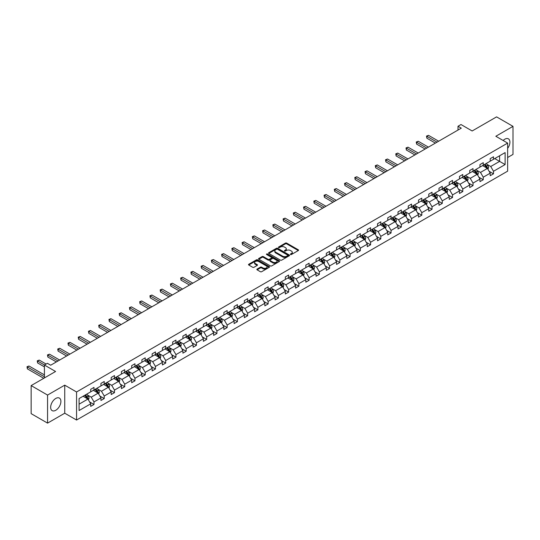 <?xml version="1.0" encoding="UTF-8"?>
<svg xmlns="http://www.w3.org/2000/svg" width="540" height="540" viewBox="0 0 540 540"><rect width="100%" height="100%" fill="white"/><g stroke="black" fill="none" stroke-linecap="round" stroke-linejoin="round"><path stroke-width="0.81" d="M290.547 254.502A0.641 0.371 0 0 0 291.445 254.502L298.296 250.553A0.911 0.527 0 0 0 298.566 250.182A0.911 0.527 0 0 0 298.296 249.804L286.693 243.108A0.911 0.527 0 0 0 285.404 243.108L278.559 247.064A0.641 0.371 0 0 0 279.457 247.583L280.348 247.07A2.916 1.681 0 0 1 284.472 247.07L285.437 247.631A2.916 1.681 0 0 1 286.295 248.819A2.916 1.681 0 0 1 285.437 250.013L284.553 250.526A0.641 0.371 0 0 0 285.451 251.046L286.342 250.533A2.916 1.681 0 0 1 290.466 250.533L291.431 251.093A2.916 1.681 0 0 1 292.288 252.281A2.916 1.681 0 0 1 291.431 253.469L290.547 253.982A0.641 0.371 0 0 0 290.547 254.502L290.547 253.982M55.775 410.272A7.243 4.185 120 0 0 60.507 403.886A7.243 4.185 120 0 0 59.393 398.088A7.243 4.185 120 0 0 55.775 398.446A7.243 4.185 120 0 0 51.044 404.825A7.243 4.185 120 0 0 52.151 410.63A7.243 4.185 120 0 0 55.775 410.272M507.647 148.379A7.243 4.185 120 0 0 508.417 138.847A7.243 4.185 120 0 0 504.792 139.205A7.243 4.185 120 0 0 503.132 140.481M507.647 157.498L513 154.406L513 126.353L496.584 116.876L472.156 130.977L460.991 124.531L458.008 126.259L458.008 130.052M47.567 423.124L64.739 413.208L64.739 385.155L47.567 395.071L47.567 423.124L31.151 413.647L31.151 385.594L55.58 371.486L44.415 365.047L44.415 377.933M47.567 395.071L31.151 385.594M257.108 269.082A0.911 0.527 0 0 0 256.844 269.453A0.911 0.527 0 0 0 257.108 269.825L260.368 271.708A0.911 0.527 0 0 0 261.65 271.708L269.257 267.314A0.911 0.527 0 0 0 269.528 266.942A0.911 0.527 0 0 0 269.257 266.571L257.654 259.875A0.911 0.527 0 0 0 256.365 259.875L248.765 264.263A0.911 0.527 0 0 0 248.495 264.634A0.911 0.527 0 0 0 248.765 265.005L252.693 267.28A0.911 0.527 0 0 0 253.982 267.28L257.236 265.397A0.911 0.527 0 0 0 257.506 265.025A0.911 0.527 0 0 0 257.236 264.654L255.292 263.527A2.437 1.411 0 0 1 254.576 262.535A2.437 1.411 0 0 1 256.082 261.232A2.437 1.411 0 0 1 258.734 261.536L266.375 265.95A2.437 1.411 0 0 1 267.091 266.942A2.437 1.411 0 0 1 265.586 268.245A2.437 1.411 0 0 1 262.926 267.941L261.65 267.206A0.911 0.527 0 0 0 260.368 267.206L257.108 269.082L257.108 269.825L260.368 267.962L260.368 267.206M44.415 365.047L47.405 363.319L50.686 365.215L461.288 128.156L458.008 126.259M64.739 385.155L76.559 391.979L507.647 143.093L507.647 171.146L76.559 420.032L76.559 391.979M513 126.353L495.828 136.269L507.647 143.093M280.409 260.132A0.911 0.527 0 0 0 281.698 260.132L289.305 255.744A0.911 0.527 0 0 0 289.568 255.373A0.911 0.527 0 0 0 289.305 254.995L277.702 248.299A0.911 0.527 0 0 0 276.413 248.299L268.805 252.693A0.911 0.527 0 0 0 268.542 253.064A0.911 0.527 0 0 0 268.805 253.435L280.409 260.132M266.841 254.644A0.641 0.371 0 0 1 267.489 254.732L279.268 261.536L271.674 265.923A0.911 0.527 0 0 1 270.385 265.923L258.788 259.22L262.042 257.357L262.042 256.601L258.788 258.478A0.911 0.527 0 0 0 258.518 258.849A0.911 0.527 0 0 0 258.788 259.22L258.788 258.478M262.042 257.357A0.911 0.527 0 0 1 263.331 257.357L263.331 256.601A0.911 0.527 0 0 0 262.042 256.601M263.331 256.601L268.036 259.315A0.911 0.527 0 0 0 269.325 259.315L271.485 258.066A0.911 0.527 0 0 0 271.748 257.695A0.911 0.527 0 0 0 271.485 257.324L266.584 254.495A0.641 0.371 0 0 1 267.489 253.976L279.281 260.786A0.911 0.527 0 0 1 279.551 261.158A0.911 0.527 0 0 1 279.281 261.529L279.281 260.786M79.083 398.561L90.707 391.844L90.707 389.306L93.994 387.41L93.994 389.954L100.953 385.931L100.953 383.393L104.233 381.496L104.233 384.035L111.193 380.018L111.193 377.48L114.48 375.584L114.48 378.121L121.439 374.105L121.439 371.567L124.72 369.671L124.72 372.209L131.686 368.192L131.686 365.648L134.966 363.757L134.966 366.296L141.925 362.279L141.925 359.735L145.213 357.838L145.213 360.382L152.172 356.36L152.172 353.822L155.453 351.925L155.453 354.47L162.412 350.447L162.412 347.909L165.699 346.012L165.699 348.55L172.658 344.534L172.658 341.996L175.939 340.099L175.939 342.637L182.905 338.621L182.905 336.082L186.185 334.186L186.185 336.724L193.144 332.707L193.144 330.163L196.432 328.273L196.432 330.811L203.391 326.795L203.391 324.25L206.672 322.353L206.672 324.898L213.631 320.875L213.631 318.337L216.918 316.44L216.918 318.985L223.877 314.962L223.877 312.424L227.158 310.527L227.158 313.065L234.124 309.049L234.124 306.511L237.404 304.614L237.404 307.152L244.364 303.136L244.364 300.591L247.651 298.701L247.651 301.239L254.61 297.223L254.61 294.678L257.891 292.781L257.891 295.326L264.85 291.303L264.85 288.765L268.137 286.868L268.137 289.413L275.096 285.39L275.096 282.852L278.377 280.955L278.377 283.493L285.336 279.477L285.336 276.939L288.623 275.042L288.623 277.58L295.582 273.564L295.582 271.026L298.863 269.129L298.863 271.667L305.829 267.651L305.829 265.106L309.11 263.216L309.11 265.754L316.069 261.738L316.069 259.193L319.356 257.297L319.356 259.841L326.315 255.818L326.315 253.28L329.596 251.384L329.596 253.928L336.555 249.905L336.555 247.367L339.842 245.471L339.842 248.009L346.802 243.992L346.802 241.454L350.082 239.558L350.082 242.096L357.048 238.079L357.048 235.541L360.329 233.644L360.329 236.183L367.288 232.166L367.288 229.622L370.575 227.732L370.575 230.269L377.534 226.253L377.534 223.709L380.815 221.812L380.815 224.357L387.774 220.334L387.774 217.796L391.061 215.899L391.061 218.444L398.021 214.421L398.021 211.882L401.301 209.986L401.301 212.524L408.267 208.507L408.267 205.97L411.548 204.073L411.548 206.611L418.507 202.595L418.507 200.056L421.794 198.16L421.794 200.698L428.753 196.681L428.753 194.137L432.034 192.247L432.034 194.785L438.993 190.769L438.993 188.224L442.28 186.327L442.28 188.872L449.24 184.849L449.24 182.311L452.52 180.414L452.52 182.959L459.486 178.936L459.486 176.398L462.767 174.501L462.767 177.039L469.726 173.023L469.726 170.485L473.013 168.588L473.013 171.126L479.972 167.11L479.972 164.572L483.253 162.675L483.253 165.213L490.212 161.197L490.212 158.652L493.499 156.762L493.499 159.3L505.123 152.591L505.123 164.572L493.499 171.281L493.499 173.819L490.212 175.716L490.212 173.171L483.253 177.194L483.253 179.732L479.972 181.629L479.972 179.091L473.013 183.107L473.013 185.645L469.726 187.542L469.726 185.004L462.767 189.02L462.767 191.558L459.486 193.455L459.486 190.917L452.52 194.933L452.52 197.478L449.24 199.368L449.24 196.83L442.28 200.853L442.28 203.391L438.993 205.288L438.993 202.743L432.034 206.766L432.034 209.304L428.753 211.201L428.753 208.663L421.794 212.679L421.794 215.217L418.507 217.114L418.507 214.576L411.548 218.592L411.548 221.13L408.267 223.027L408.267 220.489L401.301 224.505L401.301 227.05L398.021 228.94L398.021 226.402L391.061 230.418L391.061 232.963L387.774 234.86L387.774 232.315L380.815 236.338L380.815 238.876L377.534 240.773L377.534 238.228L370.575 242.251L370.575 244.789L367.288 246.685L367.288 244.148L360.329 248.164L360.329 250.702L357.048 252.599L357.048 250.06L350.082 254.077L350.082 256.615L346.802 258.512L346.802 255.974L339.842 259.99L339.842 262.535L336.555 264.425L336.555 261.887L329.596 265.903L329.596 268.447L326.315 270.344L326.315 267.8L319.356 271.822L319.356 274.361L316.069 276.257L316.069 273.713L309.11 277.736L309.11 280.274L305.829 282.17L305.829 279.632L298.863 283.649L298.863 286.187L295.582 288.083L295.582 285.545L288.623 289.562L288.623 292.1L285.336 293.996L285.336 291.458L278.377 295.475L278.377 298.019L275.096 299.909L275.096 297.371L268.137 301.388L268.137 303.932L264.85 305.829L264.85 303.284L257.891 307.307L257.891 309.845L254.61 311.742L254.61 309.197L247.651 313.22L247.651 315.758L244.364 317.655L244.364 315.117L237.404 319.133L237.404 321.671L234.124 323.568L234.124 321.03L227.158 325.046L227.158 327.584L223.877 329.481L223.877 326.943L216.918 330.959L216.918 333.504L213.631 335.394L213.631 332.856L206.672 336.879L206.672 339.417L203.391 341.314L203.391 338.769L196.432 342.792L196.432 345.33L193.144 347.227L193.144 344.689L186.185 348.705L186.185 351.243L182.905 353.14L182.905 350.602L175.939 354.618L175.939 357.156L172.658 359.053L172.658 356.515L165.699 360.531L165.699 363.076L162.412 364.966L162.412 362.428L155.453 366.444L155.453 368.989L152.172 370.886L152.172 368.341L145.213 372.364L145.213 374.902L141.925 376.799L141.925 374.254L134.966 378.277L134.966 380.815L131.686 382.712L131.686 380.174L124.72 384.19L124.72 386.728L121.439 388.625L121.439 386.087L114.48 390.103L114.48 392.641L111.193 394.538L111.193 392L104.233 396.016L104.233 398.561L100.953 400.451L100.953 397.913L93.994 401.929L93.994 404.474L90.707 406.37L90.707 403.826L79.083 410.535L79.083 398.561M93.332 390.332L98.192 393.134L91.233 397.157L87.433 394.963M91.233 397.157L93.994 401.929M98.192 393.134L100.953 397.913M90.707 391.244L91.233 391.541L93.994 389.954M103.579 384.419L108.439 387.221L101.48 391.244L97.679 389.043M101.48 391.244L104.233 396.016M108.439 387.221L111.193 392M100.953 385.324L101.48 385.627L104.233 384.035M113.825 378.5L118.678 381.308L111.719 385.324L107.919 383.13M111.719 385.324L114.48 390.103M118.678 381.308L121.439 386.087M111.193 379.411L111.719 379.714L114.48 378.121M124.065 372.587L128.925 375.394L121.966 379.411L118.166 377.217M121.966 379.411L124.72 384.19M128.925 375.394L131.686 380.174M121.439 373.498L121.966 373.802L124.72 372.209M134.311 366.674L139.172 369.482L132.206 373.498L128.405 371.304M132.206 373.498L134.966 378.277M139.172 369.482L141.925 374.254M131.686 367.585L132.206 367.889L134.966 366.296M144.551 360.761L149.411 363.569L142.452 367.585L138.652 365.391M142.452 367.585L145.213 372.364M149.411 363.569L152.172 368.341M141.925 361.672L142.452 361.976L145.213 360.382M154.798 354.848L159.658 357.649L152.698 361.672L148.898 359.478M152.698 361.672L155.453 366.444M159.658 357.649L162.412 362.428M152.172 355.759L152.698 356.056L155.453 354.47M165.044 348.935L169.898 351.736L162.938 355.759L159.138 353.558M162.938 355.759L165.699 360.531M169.898 351.736L172.658 356.515M162.412 349.839L162.938 350.143L165.699 348.55M175.284 343.015L180.144 345.823L173.185 349.839L169.385 347.645M173.185 349.839L175.939 354.618M180.144 345.823L182.905 350.602M172.658 343.926L173.185 344.23L175.939 342.637M185.531 337.102L190.391 339.91L183.425 343.926L179.624 341.732M183.425 343.926L186.185 348.705M190.391 339.91L193.144 344.689M182.905 338.013L183.425 338.317L186.185 336.724M195.77 331.189L200.63 333.997L193.671 338.013L189.871 335.819M193.671 338.013L196.432 342.792M200.63 333.997L203.391 338.769M193.144 332.1L193.671 332.404L196.432 330.811M206.017 325.276L210.877 328.077L203.918 332.1L200.117 329.906M203.918 332.1L206.672 336.879M210.877 328.077L213.631 332.856M203.391 326.187L203.918 326.491L206.672 324.898M216.257 319.363L221.117 322.164L214.157 326.187L210.357 323.993M214.157 326.187L216.918 330.959M221.117 322.164L223.877 326.943M213.631 320.267L214.157 320.571L216.918 318.985M226.503 313.45L231.363 316.251L224.404 320.267L220.603 318.074M224.404 320.267L227.158 325.046M231.363 316.251L234.124 321.03M223.877 314.354L224.404 314.658L227.158 313.065M236.75 307.53L241.61 310.338L234.644 314.354L230.843 312.161M234.644 314.354L237.404 319.133M241.61 310.338L244.364 315.117M234.124 308.441L234.644 308.745L237.404 307.152M246.989 301.617L251.849 304.425L244.89 308.441L241.09 306.248M244.89 308.441L247.651 313.22M251.849 304.425L254.61 309.197M244.364 302.528L244.89 302.832L247.651 301.239M257.236 295.704L262.096 298.512L255.137 302.528L251.329 300.334M255.137 302.528L257.891 307.307M262.096 298.512L264.85 303.284M254.61 296.615L255.137 296.919L257.891 295.326M267.476 289.791L272.336 292.592L265.376 296.615L261.576 294.422M265.376 296.615L268.137 301.388M272.336 292.592L275.096 297.371M264.85 290.702L265.376 291.006L268.137 289.413M277.722 283.878L282.582 286.679L275.623 290.702L271.822 288.509M275.623 290.702L278.377 295.475M282.582 286.679L285.336 291.458M275.096 284.783L275.623 285.086L278.377 283.493M287.969 277.958L292.829 280.766L285.863 284.783L282.062 282.589M285.863 284.783L288.623 289.562M292.829 280.766L295.582 285.545M285.336 278.87L285.863 279.173L288.623 277.58M298.208 272.045L303.068 274.853L296.109 278.87L292.309 276.676M296.109 278.87L298.863 283.649M303.068 274.853L305.829 279.632M295.582 272.957L296.109 273.26L298.863 271.667M308.455 266.132L313.315 268.94L306.356 272.957L302.549 270.763M306.356 272.957L309.11 277.736M313.315 268.94L316.069 273.713M305.829 267.043L306.356 267.347L309.11 265.754M318.695 260.219L323.555 263.027L316.595 267.043L312.795 264.85M316.595 267.043L319.356 271.822M323.555 263.027L326.315 267.8M316.069 261.131L316.595 261.434L319.356 259.841M328.941 254.306L333.801 257.108L326.842 261.131L323.041 258.937M326.842 261.131L329.596 265.903M333.801 257.108L336.555 261.887M326.315 255.218L326.842 255.515L329.596 253.928M339.188 248.393L344.041 251.195L337.082 255.218L333.281 253.017M337.082 255.218L339.842 259.99M344.041 251.195L346.802 255.974M336.555 249.298L337.082 249.601L339.842 248.009M349.427 242.474L354.287 245.282L347.328 249.298L343.528 247.104M347.328 249.298L350.082 254.077M354.287 245.282L357.048 250.06M346.802 243.385L347.328 243.689L350.082 242.096M359.674 236.56L364.534 239.369L357.568 243.385L353.768 241.191M357.568 243.385L360.329 248.164M364.534 239.369L367.288 244.148M357.048 237.472L357.568 237.776L360.329 236.183M369.913 230.648L374.774 233.456L367.814 237.472L364.014 235.278M367.814 237.472L370.575 242.251M374.774 233.456L377.534 238.228M367.288 231.559L367.814 231.863L370.575 230.269M380.16 224.735L385.02 227.543L378.061 231.559L374.261 229.365M378.061 231.559L380.815 236.338M385.02 227.543L387.774 232.315M377.534 225.646L378.061 225.95L380.815 224.357M390.407 218.822L395.26 221.623L388.3 225.646L384.5 223.452M388.3 225.646L391.061 230.418M395.26 221.623L398.021 226.402M387.774 219.733L388.3 220.03L391.061 218.444M400.646 212.909L405.506 215.71L398.547 219.733L394.747 217.532M398.547 219.733L401.301 224.505M405.506 215.71L408.267 220.489M398.021 213.813L398.547 214.117L401.301 212.524M410.893 206.989L415.753 209.797L408.787 213.813L404.987 211.619M408.787 213.813L411.548 218.592M415.753 209.797L418.507 214.576M408.267 207.9L408.787 208.204L411.548 206.611M421.132 201.076L425.993 203.884L419.033 207.9L415.233 205.706M419.033 207.9L421.794 212.679M425.993 203.884L428.753 208.663M418.507 201.987L419.033 202.291L421.794 200.698M431.379 195.163L436.239 197.971L429.28 201.987L425.48 199.793M429.28 201.987L432.034 206.766M436.239 197.971L438.993 202.743M428.753 196.074L429.28 196.378L432.034 194.785M441.619 189.25L446.479 192.051L439.519 196.074L435.719 193.88M439.519 196.074L442.28 200.853M446.479 192.051L449.24 196.83M438.993 190.161L439.519 190.465L442.28 188.872M451.865 183.337L456.725 186.138L449.766 190.161L445.966 187.967M449.766 190.161L452.52 194.933M456.725 186.138L459.486 190.917M449.24 184.241L449.766 184.545L452.52 182.959M462.112 177.424L466.972 180.225L460.006 184.241L456.206 182.048M460.006 184.241L462.767 189.02M466.972 180.225L469.726 185.004M459.486 178.328L460.006 178.632L462.767 177.039M472.351 171.504L477.212 174.312L470.252 178.328L466.452 176.135M470.252 178.328L473.013 183.107M477.212 174.312L479.972 179.091M469.726 172.415L470.252 172.719L473.013 171.126M482.598 165.591L487.458 168.399L480.499 172.415L476.692 170.222M480.499 172.415L483.253 177.194M487.458 168.399L490.212 173.171M479.972 166.502L480.499 166.806L483.253 165.213M494.748 158.578L499.601 161.386L490.739 166.502L486.938 164.309M490.739 166.502L493.499 171.281M505.123 164.572L499.601 161.386L499.601 155.77L505.123 152.591M64.739 413.208L76.559 420.032M490.212 160.589L490.739 160.893L493.499 159.3M79.083 404.17L87.953 399.053L83.093 396.245M87.953 399.053L90.707 403.826M489.132 171.295L493.499 173.819M478.886 177.215L483.253 179.732M468.646 183.128L473.013 185.645M458.399 189.041L462.767 191.558M448.153 194.954L452.52 197.478M437.913 200.867L442.28 203.391M427.667 206.786L432.034 209.304M417.427 212.699L421.794 215.217M407.18 218.612L411.548 221.13M396.934 224.525L401.301 227.05M386.694 230.438L391.061 232.963M376.448 236.351L380.815 238.876M366.208 242.271L370.575 244.789M355.961 248.184L360.329 250.702M345.721 254.097L350.082 256.615M335.475 260.01L339.842 262.535M325.228 265.923L329.596 268.447M314.989 271.836L319.356 274.361M304.742 277.756L309.11 280.274M294.503 283.669L298.863 286.187M284.256 289.582L288.623 292.1M274.01 295.495L278.377 298.019M263.77 301.408L268.137 303.932M253.523 307.321L257.891 309.845M243.284 313.24L247.651 315.758M233.037 319.154L237.404 321.671M222.791 325.067L227.158 327.584M212.551 330.98L216.918 333.504M202.304 336.893L206.672 339.417M192.065 342.812L196.432 345.33M181.818 348.725L186.185 351.243M171.572 354.638L175.939 357.156M161.332 360.551L165.699 363.076M151.085 366.464L155.453 368.989M140.846 372.377L145.213 374.902M130.599 378.297L134.966 380.815M120.359 384.21L124.72 386.728M110.113 390.123L114.48 392.641M99.866 396.036L104.233 398.561M89.627 401.949L93.994 404.474M290.804 254.597L291.431 254.232A2.916 1.681 0 0 0 292.288 253.037L292.288 252.281M286.295 248.819L286.295 249.581A2.916 1.681 0 0 1 285.437 250.769L284.803 251.134M298.296 249.804L298.296 250.553L286.693 243.864A0.911 0.527 0 0 0 285.404 243.864L278.809 247.671M289.305 254.995L289.305 255.744L277.702 249.055A0.911 0.527 0 0 0 276.413 249.055L268.819 253.442L268.805 252.693M287.692 255.629A0.641 0.371 0 0 0 287.692 255.11L277.513 249.23A0.641 0.371 0 0 0 276.608 249.23L275.67 249.77A2.916 1.681 0 0 0 274.82 250.958A2.916 1.681 0 0 0 275.67 252.153L282.636 256.169A2.916 1.681 0 0 0 286.76 256.169L287.692 255.629L287.692 256.392A0.641 0.371 0 0 0 287.881 256.129L287.881 255.373M274.82 250.958L274.82 251.721A2.916 1.681 0 0 0 275.67 252.909L275.67 252.153M287.692 256.392L286.76 256.925A2.916 1.681 0 0 1 282.636 256.925L275.67 252.909M263.331 257.357L268.036 260.071A0.911 0.527 0 0 0 269.325 260.071L271.485 258.829A0.911 0.527 0 0 0 271.748 258.457L271.748 257.695M272.916 262.136A2.437 1.411 0 0 0 275.576 262.44A2.437 1.411 0 0 0 277.081 261.137A2.437 1.411 0 0 0 276.365 260.145L273.672 258.593A0.911 0.527 0 0 0 272.383 258.593L270.223 259.834A0.911 0.527 0 0 0 269.959 260.206A0.911 0.527 0 0 0 270.223 260.577L272.916 262.136L272.916 262.892A2.437 1.411 0 0 0 275.576 263.196A2.437 1.411 0 0 0 277.081 261.893L277.081 261.137M269.959 260.206L269.959 260.969A0.911 0.527 0 0 0 270.223 261.34L270.223 260.577M272.916 262.892L270.223 261.34M267.091 266.942L267.091 267.698A2.437 1.411 0 0 1 265.586 269.001A2.437 1.411 0 0 1 262.926 268.697L261.65 267.962A0.911 0.527 0 0 0 260.368 267.962M254.576 262.535L254.576 263.291A2.437 1.411 0 0 0 255.292 264.29L255.292 263.527M257.236 264.654L257.236 265.397L255.292 264.29M269.244 267.32L257.654 260.631A0.911 0.527 0 0 0 256.365 260.631L248.778 265.019L248.765 264.263M487.958 169.263L488.558 167.515A2.464 1.418 -120 0 0 487.775 165.422L486.297 163.451M483.658 166.205L483.017 165.348M438.669 141.217L428.51 135.351L426.87 136.296L426.87 138.193L435.382 143.114M486.446 168.075L487.229 167.623A2.464 1.418 -120 0 0 486.526 166.144L485.055 164.174M484.434 164.531L486.061 166.698A1.256 0.722 60 0 1 486.284 167.076L487.229 167.623M484.265 164.633L485.737 166.597A2.464 1.418 60 0 1 486.351 167.758M426.87 138.193L426.506 136.087L437.022 142.162M426.506 136.087L428.51 135.351M477.711 175.176L478.319 173.435A2.464 1.418 -120 0 0 477.529 171.335L476.057 169.371M473.411 172.118L472.77 171.261M428.423 147.13L418.264 141.264L416.624 142.209L416.624 144.106L425.142 149.026M476.199 173.995L476.989 173.536A2.464 1.418 -120 0 0 476.28 172.058L474.808 170.087M474.194 170.444L475.814 172.611A1.256 0.722 60 0 1 476.044 172.989L476.989 173.536M474.019 170.546L475.497 172.51A2.464 1.418 60 0 1 476.105 173.671M416.624 144.106L416.259 142.007L426.782 148.075M416.259 142.007L418.264 141.264M467.471 181.089L468.072 179.347A2.464 1.418 -120 0 0 467.289 177.248L465.811 175.284M463.165 178.031L462.53 177.181M418.183 153.043L408.024 147.177L406.377 148.129L406.377 150.019L414.896 154.94M465.952 179.908L466.742 179.449A2.464 1.418 -120 0 0 466.04 177.971L464.562 176.006M463.948 176.357L465.568 178.524A1.256 0.722 60 0 1 465.797 178.909L466.742 179.449M463.779 176.459L465.251 178.423A2.464 1.418 60 0 1 465.865 179.591M406.377 150.019L406.019 147.919L416.536 153.994M406.019 147.919L408.024 147.177M457.225 187.002L457.826 185.261A2.464 1.418 -120 0 0 457.043 183.168L455.571 181.197M452.925 183.944L452.284 183.094M407.936 158.956L397.777 153.09L396.137 154.042L396.137 155.939L404.656 160.853M455.713 185.821L456.502 185.369A2.464 1.418 -120 0 0 455.794 183.884L454.322 181.919M453.701 182.27L455.328 184.437A1.256 0.722 60 0 1 455.558 184.822L456.502 185.369M453.533 182.372L455.004 184.343A2.464 1.418 60 0 1 455.618 185.504M396.137 155.939L395.773 153.833L406.296 159.908M395.773 153.833L397.777 153.09M446.978 192.922L447.586 191.174A2.464 1.418 -120 0 0 446.796 189.081L445.325 187.11M442.679 189.857L442.044 189.007M397.69 164.869L387.531 159.01L385.891 159.955L385.891 161.852L394.409 166.766M445.466 191.734L446.256 191.282A2.464 1.418 -120 0 0 445.554 189.797L444.076 187.832M443.462 188.19L445.082 190.35A1.256 0.722 60 0 1 445.311 190.735L446.256 191.282M443.286 188.285L444.764 190.256A2.464 1.418 60 0 1 445.379 191.417M385.891 161.852L385.533 159.746L396.05 165.821M385.533 159.746L387.531 159.01M436.739 198.835L437.339 197.087A2.464 1.418 -120 0 0 436.556 194.994L435.078 193.023M432.439 195.777L431.798 194.92M387.45 170.789L377.291 164.923L375.651 165.868L375.651 167.764L384.163 172.679M435.226 197.647L436.01 197.195A2.464 1.418 -120 0 0 435.308 195.716L433.836 193.745M433.215 194.103L434.842 196.27A1.256 0.722 60 0 1 435.065 196.648L436.01 197.195M433.046 194.197L434.518 196.169A2.464 1.418 60 0 1 435.132 197.329M375.651 167.764L375.287 165.659L385.81 171.733M375.287 165.659L377.291 164.923M426.492 204.748L427.1 203.006A2.464 1.418 -120 0 0 426.31 200.907L424.838 198.943M422.192 201.69L421.551 200.833M377.204 176.701L367.045 170.836L365.405 171.781L365.405 173.678L373.923 178.598M424.98 203.56L425.77 203.107A2.464 1.418 -120 0 0 425.061 201.629L423.589 199.658M422.975 200.016L424.595 202.183A1.256 0.722 60 0 1 424.825 202.561L425.77 203.107M422.8 200.117L424.278 202.082A2.464 1.418 60 0 1 424.892 203.243M365.405 173.678L365.047 171.572L375.563 177.647M365.047 171.572L367.045 170.836M416.252 210.661L416.853 208.919A2.464 1.418 -120 0 0 416.07 206.82L414.592 204.856M411.952 207.603L411.311 206.753M366.964 182.615L356.805 176.749L355.158 177.701L355.158 179.591L363.677 184.511M414.733 209.48L415.523 209.021A2.464 1.418 -120 0 0 414.821 207.542L413.343 205.571M412.729 205.929L414.349 208.096A1.256 0.722 60 0 1 414.578 208.474L415.523 209.021M412.56 206.03L414.032 207.995A2.464 1.418 60 0 1 414.646 209.162M355.158 179.591L354.8 177.491L365.317 183.56M354.8 177.491L356.805 176.749M406.006 216.574L406.607 214.832A2.464 1.418 -120 0 0 405.824 212.733L404.352 210.769M401.706 213.516L401.065 212.666M356.717 188.528L346.558 182.662L344.918 183.613L344.918 185.51L353.437 190.424M404.494 215.393L405.284 214.934A2.464 1.418 -120 0 0 404.575 213.455L403.103 211.491M402.482 211.842L404.109 214.009A1.256 0.722 60 0 1 404.339 214.394L405.284 214.934M402.314 211.943L403.785 213.914A2.464 1.418 60 0 1 404.399 215.075M344.918 185.51L344.554 183.404L355.077 189.479M344.554 183.404L346.558 182.662M395.759 222.487L396.367 220.745A2.464 1.418 -120 0 0 395.577 218.653L394.106 216.682M391.46 219.429L390.825 218.579M346.471 194.441L336.312 188.575L334.672 189.526L334.672 191.423L343.19 196.337M394.247 221.306L395.037 220.853A2.464 1.418 -120 0 0 394.335 219.368L392.857 217.404M392.243 217.755L393.863 219.922A1.256 0.722 60 0 1 394.092 220.306L395.037 220.853M392.067 217.856L393.545 219.827A2.464 1.418 60 0 1 394.16 220.988M334.672 191.423L334.314 189.317L344.831 195.392M334.314 189.317L336.312 188.575M385.519 228.407L386.12 226.658A2.464 1.418 -120 0 0 385.337 224.566L383.859 222.595M381.22 225.342L380.579 224.492M336.231 200.353L326.072 194.495L324.432 195.44L324.432 197.336L332.944 202.25M384.007 227.219L384.791 226.766A2.464 1.418 -120 0 0 384.089 225.281L382.617 223.317M381.996 223.675L383.623 225.841A1.256 0.722 60 0 1 383.846 226.22L384.791 226.766M381.827 223.769L383.299 225.74A2.464 1.418 60 0 1 383.913 226.901M324.432 197.336L324.068 195.23L334.591 201.305M324.068 195.23L326.072 194.495M375.273 234.32L375.881 232.571A2.464 1.418 -120 0 0 375.091 230.479L373.619 228.508M370.973 231.262L370.332 230.404M325.985 206.273L315.826 200.407L314.185 201.353L314.185 203.249L322.704 208.163M373.761 233.132L374.551 232.679A2.464 1.418 -120 0 0 373.842 231.201L372.37 229.23M371.756 229.588L373.376 231.755A1.256 0.722 60 0 1 373.606 232.132L374.551 232.679M371.581 229.682L373.059 231.653A2.464 1.418 60 0 1 373.673 232.814M314.185 203.249L313.828 201.143L324.344 207.218M313.828 201.143L315.826 200.407M365.033 240.232L365.634 238.491A2.464 1.418 -120 0 0 364.851 236.392L363.373 234.428M360.733 237.175L360.092 236.318M315.745 212.186L305.586 206.321L303.939 207.266L303.939 209.162L312.457 214.083M363.514 239.044L364.304 238.592A2.464 1.418 -120 0 0 363.602 237.114L362.124 235.143M361.51 235.501L363.13 237.668A1.256 0.722 60 0 1 363.359 238.046L364.304 238.592M361.341 235.602L362.812 237.566A2.464 1.418 60 0 1 363.427 238.727M303.939 209.162L303.581 207.063L314.098 213.131M303.581 207.063L305.586 206.321M354.787 246.146L355.388 244.404A2.464 1.418 -120 0 0 354.605 242.305L353.133 240.341M350.487 243.088L349.846 242.237M305.498 218.099L295.34 212.234L293.699 213.185L293.699 215.075L302.218 219.996M353.275 244.964L354.065 244.505A2.464 1.418 -120 0 0 353.356 243.027L351.884 241.056M351.27 241.414L352.89 243.581A1.256 0.722 60 0 1 353.12 243.959L354.065 244.505M351.095 241.515L352.573 243.479A2.464 1.418 60 0 1 353.18 244.647M293.699 215.075L293.335 212.976L303.858 219.044M293.335 212.976L295.34 212.234M344.54 252.059L345.148 250.317A2.464 1.418 -120 0 0 344.365 248.218L342.887 246.254M340.24 249.001L339.606 248.15M295.252 224.012L285.1 218.147L283.453 219.098L283.453 220.995L291.971 225.909M343.028 250.877L343.818 250.418A2.464 1.418 -120 0 0 343.116 248.94L341.638 246.976M341.024 247.327L342.644 249.494A1.256 0.722 60 0 1 342.873 249.878L343.818 250.418M340.855 247.428L342.326 249.399A2.464 1.418 60 0 1 342.941 250.56M283.453 220.995L283.095 218.889L293.612 224.964M283.095 218.889L285.1 218.147M334.3 257.972L334.901 256.23A2.464 1.418 -120 0 0 334.118 254.138L332.647 252.167M330.001 254.914L329.36 254.063M285.012 229.925L274.853 224.066L273.213 225.011L273.213 226.908L281.725 231.822M332.788 256.79L333.572 256.338A2.464 1.418 -120 0 0 332.87 254.853L331.398 252.889M330.777 253.247L332.404 255.407A1.256 0.722 60 0 1 332.627 255.791L333.572 256.338M330.608 253.341L332.08 255.312A2.464 1.418 60 0 1 332.694 256.473M273.213 226.908L272.849 224.802L283.372 230.877M272.849 224.802L274.853 224.066M324.054 263.891L324.662 262.143A2.464 1.418 -120 0 0 323.872 260.05L322.4 258.079M319.754 260.827L319.12 259.976M274.766 235.845L264.607 229.979L262.966 230.924L262.966 232.821L271.485 237.735M322.542 262.703L323.332 262.251A2.464 1.418 -120 0 0 322.623 260.773L321.151 258.802M320.537 259.16L322.157 261.326A1.256 0.722 60 0 1 322.387 261.704L323.332 262.251M320.362 259.254L321.84 261.225A2.464 1.418 60 0 1 322.454 262.386M262.966 232.821L262.609 230.715L273.125 236.79M262.609 230.715L264.607 229.979M313.814 269.804L314.415 268.056A2.464 1.418 -120 0 0 313.632 265.964L312.154 263.993M309.515 266.747L308.873 265.889M264.526 241.758L254.367 235.892L252.727 236.837L252.727 238.734L261.238 243.655M312.302 268.616L313.085 268.164A2.464 1.418 -120 0 0 312.383 266.686L310.905 264.715M310.291 265.072L311.918 267.239A1.256 0.722 60 0 1 312.14 267.617L313.085 268.164M310.122 265.174L311.594 267.138A2.464 1.418 60 0 1 312.208 268.299M252.727 238.734L252.362 236.628L262.879 242.703M252.362 236.628L254.367 235.892M303.568 275.717L304.169 273.976A2.464 1.418 -120 0 0 303.385 271.877L301.914 269.912M299.268 272.66L298.627 271.802M254.279 247.671L244.121 241.805L242.48 242.75L242.48 244.647L250.999 249.568M302.056 274.536L302.846 274.077A2.464 1.418 -120 0 0 302.137 272.599L300.665 270.628M300.051 270.986L301.671 273.152A1.256 0.722 60 0 1 301.901 273.53L302.846 274.077M299.875 271.087L301.354 273.051A2.464 1.418 60 0 1 301.961 274.212M242.48 244.647L242.116 242.548L252.639 248.616M242.116 242.548L244.121 241.805M293.321 281.63L293.929 279.889A2.464 1.418 -120 0 0 293.146 277.79L291.668 275.825M289.022 278.572L288.387 277.722M244.033 253.584L233.881 247.718L232.234 248.67L232.234 250.56L240.752 255.481M291.809 280.449L292.599 279.99A2.464 1.418 -120 0 0 291.897 278.512L290.419 276.541M289.805 276.899L291.425 279.065A1.256 0.722 60 0 1 291.654 279.443L292.599 279.99M289.636 277L291.107 278.964A2.464 1.418 60 0 1 291.722 280.132M232.234 250.56L231.876 248.461L242.393 254.529M231.876 248.461L233.881 247.718M283.082 287.543L283.682 285.802A2.464 1.418 -120 0 0 282.899 283.703L281.428 281.738M278.782 284.486L278.141 283.635M233.793 259.497L223.634 253.631L221.994 254.583L221.994 256.48L230.506 261.394M281.57 286.362L282.353 285.903A2.464 1.418 -120 0 0 281.651 284.425L280.179 282.461M279.558 282.812L281.185 284.978A1.256 0.722 60 0 1 281.414 285.363L282.353 285.903M279.389 282.913L280.861 284.884A2.464 1.418 60 0 1 281.475 286.045M221.994 256.48L221.63 254.374L232.153 260.449M221.63 254.374L223.634 253.631M272.835 293.456L273.443 291.715A2.464 1.418 -120 0 0 272.653 289.622L271.181 287.651M268.535 290.399L267.901 289.548M223.547 265.41L213.388 259.551L211.748 260.496L211.748 262.393L220.266 267.307M271.323 292.275L272.113 291.823A2.464 1.418 -120 0 0 271.411 290.338L269.933 288.374M269.318 288.731L270.938 290.891A1.256 0.722 60 0 1 271.168 291.276L272.113 291.823M269.143 288.826L270.621 290.797A2.464 1.418 60 0 1 271.235 291.958M211.748 262.393L211.39 260.287L221.906 266.362M211.39 260.287L213.388 259.551M262.595 299.376L263.196 297.628A2.464 1.418 -120 0 0 262.413 295.535L260.935 293.564M258.296 296.318L257.654 295.461M213.307 271.33L203.148 265.464L201.508 266.409L201.508 268.306L210.019 273.22M261.083 298.188L261.866 297.736A2.464 1.418 -120 0 0 261.164 296.257L259.693 294.287M259.072 294.644L260.699 296.811A1.256 0.722 60 0 1 260.921 297.189L261.866 297.736M258.903 294.739L260.375 296.71A2.464 1.418 60 0 1 260.989 297.871M201.508 268.306L201.143 266.2L211.66 272.275M201.143 266.2L203.148 265.464M252.349 305.289L252.956 303.541A2.464 1.418 -120 0 0 252.167 301.448L250.695 299.477M248.049 302.231L247.408 301.374M203.06 277.243L192.901 271.377L191.261 272.322L191.261 274.219L199.78 279.14M250.837 304.101L251.626 303.649A2.464 1.418 -120 0 0 250.918 302.171L249.446 300.2M248.832 300.557L250.452 302.724A1.256 0.722 60 0 1 250.681 303.102L251.626 303.649M248.657 300.659L250.135 302.623A2.464 1.418 60 0 1 250.742 303.784M191.261 274.219L190.897 272.113L201.42 278.188M190.897 272.113L192.901 271.377M242.102 311.202L242.71 309.461A2.464 1.418 -120 0 0 241.927 307.361L240.449 305.397M237.803 308.144L237.168 307.287M192.814 283.156L182.662 277.29L181.015 278.235L181.015 280.132L189.533 285.053M240.59 310.021L241.38 309.562A2.464 1.418 -120 0 0 240.678 308.084L239.2 306.113M238.585 306.47L240.206 308.637A1.256 0.722 60 0 1 240.435 309.015L241.38 309.562M238.417 306.572L239.888 308.536A2.464 1.418 60 0 1 240.503 309.697M181.015 280.132L180.657 278.033L191.174 284.101M180.657 278.033L182.662 277.29M231.863 317.115L232.463 315.374A2.464 1.418 -120 0 0 231.68 313.274L230.209 311.31M227.563 314.057L226.922 313.207M182.574 289.069L172.415 283.203L170.775 284.155L170.775 286.045L179.287 290.966M230.351 315.934L231.14 315.475A2.464 1.418 -120 0 0 230.431 313.997L228.96 312.032M228.339 312.383L229.966 314.55A1.256 0.722 60 0 1 230.195 314.935L231.14 315.475M228.17 312.485L229.642 314.449A2.464 1.418 60 0 1 230.256 315.617M170.775 286.045L170.411 283.946L180.934 290.021M170.411 283.946L172.415 283.203M221.616 323.028L222.224 321.287A2.464 1.418 -120 0 0 221.434 319.194L219.962 317.223M217.316 319.97L216.682 319.12M172.328 294.982L162.169 289.116L160.529 290.068L160.529 291.965L169.047 296.879M220.104 321.847L220.894 321.394A2.464 1.418 -120 0 0 220.192 319.91L218.714 317.945M218.099 318.296L219.719 320.463A1.256 0.722 60 0 1 219.949 320.848L220.894 321.394M217.924 318.398L219.402 320.369A2.464 1.418 60 0 1 220.016 321.529M160.529 291.965L160.171 289.859L170.687 295.934M160.171 289.859L162.169 289.116M211.376 328.948L211.977 327.2A2.464 1.418 -120 0 0 211.194 325.107L209.716 323.136M207.076 325.883L206.435 325.033M162.088 300.895L151.929 295.036L150.289 295.981L150.289 297.878L158.8 302.791M209.864 327.76L210.647 327.308A2.464 1.418 -120 0 0 209.945 325.822L208.474 323.858M207.853 324.216L209.48 326.376A1.256 0.722 60 0 1 209.702 326.761L210.647 327.308M207.684 324.31L209.156 326.281A2.464 1.418 60 0 1 209.77 327.443M150.289 297.878L149.924 295.772L160.447 301.847M149.924 295.772L151.929 295.036M201.13 334.861L201.737 333.113A2.464 1.418 -120 0 0 200.948 331.02L199.476 329.049M196.83 331.803L196.189 330.946M151.841 306.815L141.683 300.949L140.042 301.894L140.042 303.791L148.561 308.704M199.618 333.673L200.407 333.221A2.464 1.418 -120 0 0 199.699 331.742L198.227 329.771M197.613 330.129L199.233 332.296A1.256 0.722 60 0 1 199.463 332.674L200.407 333.221M197.438 330.224L198.916 332.195A2.464 1.418 60 0 1 199.523 333.356M140.042 303.791L139.685 301.685L150.201 307.76M139.685 301.685L141.683 300.949M190.89 340.774L191.491 339.032A2.464 1.418 -120 0 0 190.708 336.933L189.23 334.969M186.59 337.716L185.949 336.859M141.602 312.728L131.443 306.862L129.796 307.807L129.796 309.704L138.314 314.624M189.371 339.586L190.161 339.134A2.464 1.418 -120 0 0 189.459 337.655L187.981 335.684M187.367 336.042L188.987 338.209A1.256 0.722 60 0 1 189.216 338.587L190.161 339.134M187.198 336.143L188.669 338.108A2.464 1.418 60 0 1 189.284 339.269M129.796 309.704L129.438 307.598L139.955 313.673M129.438 307.598L131.443 306.862M180.644 346.687L181.244 344.945A2.464 1.418 -120 0 0 180.461 342.846L178.99 340.882M176.344 343.629L175.703 342.779M131.355 318.641L121.196 312.775L119.556 313.726L119.556 315.617L128.075 320.537M179.132 345.506L179.921 345.047A2.464 1.418 -120 0 0 179.213 343.568L177.741 341.597M177.12 341.955L178.747 344.122A1.256 0.722 60 0 1 178.976 344.5L179.921 345.047M176.951 342.056L178.423 344.021A2.464 1.418 60 0 1 179.037 345.188M119.556 315.617L119.192 313.517L129.715 319.586M119.192 313.517L121.196 312.775M170.397 352.6L171.005 350.858A2.464 1.418 -120 0 0 170.215 348.759L168.743 346.795M166.097 349.542L165.463 348.692M121.109 324.554L110.95 318.688L109.309 319.64L109.309 321.536L117.828 326.45M168.885 351.419L169.675 350.96A2.464 1.418 -120 0 0 168.973 349.481L167.494 347.517M166.88 347.868L168.5 350.035A1.256 0.722 60 0 1 168.73 350.42L169.675 350.96M166.705 347.969L168.183 349.94A2.464 1.418 60 0 1 168.797 351.101M109.309 321.536L108.952 319.43L119.468 325.505M108.952 319.43L110.95 318.688M160.157 358.513L160.758 356.771A2.464 1.418 -120 0 0 159.975 354.679L158.497 352.708M155.858 355.455L155.216 354.605M110.869 330.466L100.71 324.601L99.07 325.553L99.07 327.449L107.582 332.363M158.645 357.332L159.428 356.879A2.464 1.418 -120 0 0 158.726 355.394L157.255 353.43M156.634 353.781L158.261 355.948A1.256 0.722 60 0 1 158.483 356.332L159.428 356.879M156.465 353.882L157.936 355.853A2.464 1.418 60 0 1 158.551 357.014M99.07 327.449L98.705 325.343L109.228 331.418M98.705 325.343L100.71 324.601M149.911 364.433L150.518 362.684A2.464 1.418 -120 0 0 149.728 360.592L148.257 358.621M145.611 361.368L144.97 360.518M100.622 336.38L90.464 330.521L88.823 331.466L88.823 333.362L97.342 338.276M148.399 363.245L149.189 362.792A2.464 1.418 -120 0 0 148.48 361.307L147.008 359.343M146.394 359.701L148.014 361.868A1.256 0.722 60 0 1 148.244 362.245L149.189 362.792M146.219 359.795L147.697 361.766A2.464 1.418 60 0 1 148.311 362.927M88.823 333.362L88.466 331.256L98.982 337.331M88.466 331.256L90.464 330.521M139.671 370.346L140.272 368.597A2.464 1.418 -120 0 0 139.489 366.505L138.011 364.534M135.371 367.288L134.73 366.431M90.383 342.299L80.224 336.434L78.577 337.379L78.577 339.275L87.095 344.189M138.152 369.158L138.942 368.705A2.464 1.418 -120 0 0 138.24 367.227L136.762 365.256M136.148 365.614L137.768 367.781A1.256 0.722 60 0 1 137.997 368.159L138.942 368.705M135.979 365.708L137.45 367.679A2.464 1.418 60 0 1 138.065 368.84M78.577 339.275L78.219 337.169L88.736 343.244M78.219 337.169L80.224 336.434M129.425 376.258L130.025 374.517A2.464 1.418 -120 0 0 129.242 372.418L127.771 370.454M125.125 373.201L124.484 372.344M80.136 348.212L69.977 342.347L68.337 343.291L68.337 345.188L76.856 350.109M127.913 375.07L128.702 374.618A2.464 1.418 -120 0 0 127.994 373.14L126.522 371.169M125.908 371.527L127.528 373.694A1.256 0.722 60 0 1 127.757 374.072L128.702 374.618M125.732 371.628L127.211 373.592A2.464 1.418 60 0 1 127.818 374.753M68.337 345.188L67.973 343.082L78.496 349.157M67.973 343.082L69.977 342.347M119.178 382.171L119.786 380.43A2.464 1.418 -120 0 0 118.996 378.331L117.524 376.367M114.878 379.114L114.244 378.263M69.89 354.125L59.731 348.26L58.091 349.211L58.091 351.101L66.609 356.022M117.666 380.99L118.456 380.531A2.464 1.418 -120 0 0 117.754 379.053L116.276 377.082M115.661 377.44L117.281 379.607A1.256 0.722 60 0 1 117.511 379.985L118.456 380.531M115.493 377.541L116.964 379.505A2.464 1.418 60 0 1 117.578 380.673M58.091 351.101L57.733 349.002L68.249 355.07M57.733 349.002L59.731 348.26M108.938 388.085L109.539 386.343A2.464 1.418 -120 0 0 108.756 384.244L107.278 382.28M104.639 385.027L103.997 384.176M59.65 360.038L49.491 354.173L47.851 355.124L47.851 357.021L56.363 361.935M107.426 386.903L108.209 386.444A2.464 1.418 -120 0 0 107.507 384.966L106.036 383.002M105.415 383.353L107.042 385.519A1.256 0.722 60 0 1 107.264 385.904L108.209 386.444M105.246 383.454L106.718 385.425A2.464 1.418 60 0 1 107.332 386.586M47.851 357.021L47.486 354.915L58.01 360.99M47.486 354.915L49.491 354.173M98.692 393.998L99.299 392.256A2.464 1.418 -120 0 0 98.51 390.163L97.038 388.193M94.392 390.94L93.751 390.089M46.123 364.061L39.245 360.086L37.604 361.037L37.604 362.934L44.415 366.863M97.18 392.816L97.969 392.364A2.464 1.418 -120 0 0 97.261 390.879L95.789 388.915M95.175 389.273L96.795 391.433A1.256 0.722 60 0 1 97.025 391.817L97.969 392.364M95 389.367L96.478 391.338A2.464 1.418 60 0 1 97.092 392.499M37.604 362.934L37.247 360.828L44.483 365.006M37.247 360.828L39.245 360.086M88.452 399.917L89.053 398.169A2.464 1.418 -120 0 0 88.27 396.077L86.792 394.106M84.152 396.853L83.511 396.002M44.415 374.902L29.005 366.005L27.364 366.95L27.364 368.847L43.76 378.311M86.94 398.729L87.723 398.277A2.464 1.418 -120 0 0 87.021 396.799L85.543 394.828M84.928 395.186L86.555 397.352A1.256 0.722 60 0 1 86.778 397.73L87.723 398.277M84.76 395.28L86.231 397.251A2.464 1.418 60 0 1 86.846 398.412M27.364 368.847L27 366.741L44.415 376.799M27 366.741L29.005 366.005M291.431 254.232L291.431 253.469M284.553 251.046L284.553 250.526M285.437 250.769L285.437 250.013M278.559 247.583L278.559 247.064M285.404 243.864L285.404 243.108M286.693 243.864L286.693 243.108M276.413 249.055L276.413 248.299M277.702 249.055L277.702 248.299M282.636 256.925L282.636 256.169M286.76 256.925L286.76 256.169M268.036 260.071L268.036 259.315M269.325 260.071L269.325 259.315M271.485 258.829L271.485 258.066M267.489 254.732L267.489 253.976M261.65 267.962L261.65 267.206M262.926 268.697L262.926 267.941M256.365 260.631L256.365 259.875M257.654 260.631L257.654 259.875M269.257 267.314L269.257 266.571M487.276 168.298L488.545 167.569M486.526 166.144L487.775 165.422M485.042 167.002L485.737 166.597M477.036 174.211L478.298 173.482M476.28 172.058L477.529 171.335M474.795 172.915L475.497 172.51M466.79 180.124L468.058 179.395M466.04 177.971L467.289 177.248M464.549 178.828L465.251 178.423M456.55 186.037L457.812 185.308M455.794 183.884L457.043 183.168M454.309 184.748L455.004 184.343M446.303 191.95L447.565 191.221M445.554 189.797L446.796 189.081M444.062 190.66L444.764 190.256M436.064 197.863L437.326 197.134M435.308 195.716L436.556 194.994M433.823 196.574L434.518 196.169M425.817 203.782L427.079 203.054M425.061 201.629L426.31 200.907M423.576 202.487L424.278 202.082M415.57 209.696L416.839 208.966M414.821 207.542L416.07 206.82M413.33 208.4L414.032 207.995M405.331 215.609L406.593 214.88M404.575 213.455L405.824 212.733M403.09 214.312L403.785 213.914M395.084 221.522L396.346 220.793M394.335 219.368L395.577 218.653M392.843 220.232L393.545 219.827M384.845 227.435L386.107 226.706M384.089 225.281L385.337 224.566M382.604 226.145L383.299 225.74M374.598 233.354L375.86 232.619M373.842 231.201L375.091 230.479M372.357 232.058L373.059 231.653M364.351 239.267L365.62 238.538M363.602 237.114L364.851 236.392M362.111 237.971L362.812 237.566M354.112 245.18L355.374 244.451M353.356 243.027L354.605 242.305M351.871 243.884L352.573 243.479M343.865 251.093L345.128 250.364M343.116 248.94L344.365 248.218M341.624 249.797L342.326 249.399M333.625 257.006L334.888 256.277M332.87 254.853L334.118 254.138M331.385 255.717L332.08 255.312M323.379 262.919L324.641 262.19M322.623 260.773L323.872 260.05M321.138 261.63L321.84 261.225M313.132 268.839L314.401 268.103M312.383 266.686L313.632 265.964M310.892 267.543L311.594 267.138M302.893 274.752L304.155 274.023M302.137 272.599L303.385 271.877M300.652 273.456L301.354 273.051M292.646 280.665L293.915 279.936M291.897 278.512L293.146 277.79M290.405 279.369L291.107 278.964M282.406 286.578L283.669 285.849M281.651 284.425L282.899 283.703M280.166 285.282L280.861 284.884M272.16 292.491L273.422 291.762M271.411 290.338L272.653 289.622M269.919 291.202L270.621 290.797M261.913 298.404L263.183 297.675M261.164 296.257L262.413 295.535M259.679 297.115L260.375 296.71M251.674 304.324L252.936 303.595M250.918 302.171L252.167 301.448M249.433 303.028L250.135 302.623M241.427 310.237L242.696 309.508M240.678 308.084L241.927 307.361M239.186 308.941L239.888 308.536M231.188 316.15L232.45 315.421M230.431 313.997L231.68 313.274M228.947 314.854L229.642 314.449M220.941 322.063L222.203 321.334M220.192 319.91L221.434 319.194M218.7 320.774L219.402 320.369M210.701 327.976L211.964 327.247M209.945 325.822L211.194 325.107M208.46 326.687L209.156 326.281M200.455 333.889L201.717 333.16M199.699 331.742L200.948 331.02M198.214 332.6L198.916 332.195M190.208 339.809L191.477 339.079M189.459 337.655L190.708 336.933M187.967 338.513L188.669 338.108M179.969 345.721L181.231 344.993M179.213 343.568L180.461 342.846M177.728 344.425L178.423 344.021M169.722 351.635L170.984 350.906M168.973 349.481L170.215 348.759M167.481 350.339L168.183 349.94M159.482 357.548L160.744 356.819M158.726 355.394L159.975 354.679M157.241 356.258L157.936 355.853M149.236 363.461L150.498 362.732M148.48 361.307L149.728 360.592M146.995 362.171L147.697 361.766M138.989 369.38L140.258 368.644M138.24 367.227L139.489 366.505M136.748 368.084L137.45 367.679M128.75 375.293L130.012 374.564M127.994 373.14L129.242 372.418M126.508 373.997L127.211 373.592M118.503 381.206L119.765 380.477M117.754 379.053L118.996 378.331M116.262 379.91L116.964 379.505M108.263 387.119L109.526 386.39M107.507 384.966L108.756 384.244M106.022 385.823L106.718 385.425M98.017 393.032L99.279 392.303M97.261 390.879L98.51 390.163M95.776 391.743L96.478 391.338M87.77 398.945L89.039 398.216M87.021 396.799L88.27 396.077M85.529 397.656L86.231 397.251"/></g></svg>
